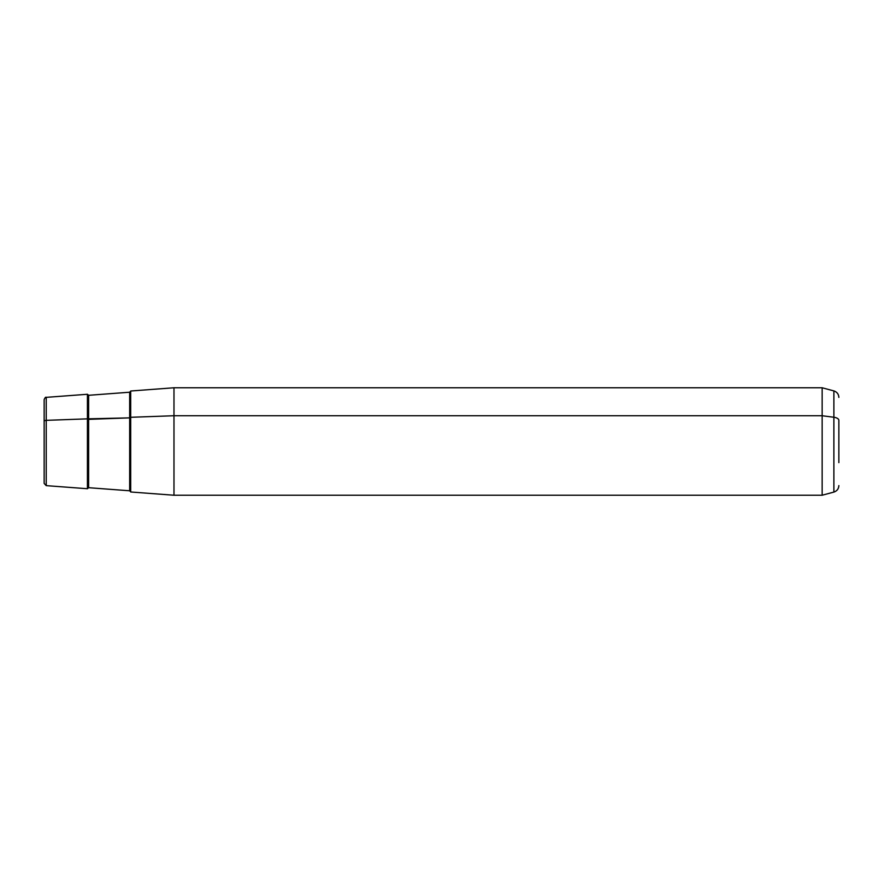 <?xml version="1.0" encoding="UTF-8"?>
<svg xmlns="http://www.w3.org/2000/svg" width="883" height="883" viewBox="0 0 883 883"><rect width="100%" height="100%" fill="white"/><g stroke="black" fill="none" stroke-linecap="round" stroke-linejoin="round"><path stroke-width="1.32" d="M838.85 485.595C838.651 488.884 836.996 491.036 833.872 492.085L822.139 495.231L173.984 495.231L130.706 491.986L130.706 417.295L173.984 415.738L173.984 495.231L173.984 415.738L130.706 417.295L130.706 391.014L173.984 387.769L173.984 415.738L822.139 415.738L822.139 495.231L822.139 415.738L173.984 415.738L173.984 387.769L822.139 387.769L822.139 415.738L833.872 417.251L833.872 492.085L833.872 417.251L822.139 415.738L822.139 387.769L833.872 390.915L833.872 417.251L833.872 390.915C836.996 391.964 838.651 394.116 838.85 397.405M130.706 491.897L129.669 490.782L88.631 487.703L87.428 488.729L87.428 418.851L88.631 419.348L88.631 395.297L88.631 487.703L88.631 419.348L129.669 417.869L129.669 392.218L129.669 417.869L130.706 417.339L129.669 417.869L129.669 490.782L129.669 417.869L87.428 418.851L87.428 394.271L87.428 488.729L46.225 485.639L44.15 483.409L44.15 421.412A2.241 1.071 0 0 1 46.225 420.341L46.225 397.361L46.225 420.341L87.428 418.851L46.225 420.341L46.225 485.639L46.225 420.341A2.241 1.071 180 0 0 44.15 421.412L44.15 461.588M44.15 421.412L44.15 399.591C45.044 397.582 45.739 396.842 46.225 397.361L87.428 394.271L88.631 395.297L129.669 392.218L130.706 391.103M838.85 462.637L838.85 420.363A6.711 3.223 180 0 0 833.872 417.251A6.711 3.223 0 0 1 838.85 420.363L838.85 462.637M130.706 417.295L130.706 465.705"/></g></svg>
